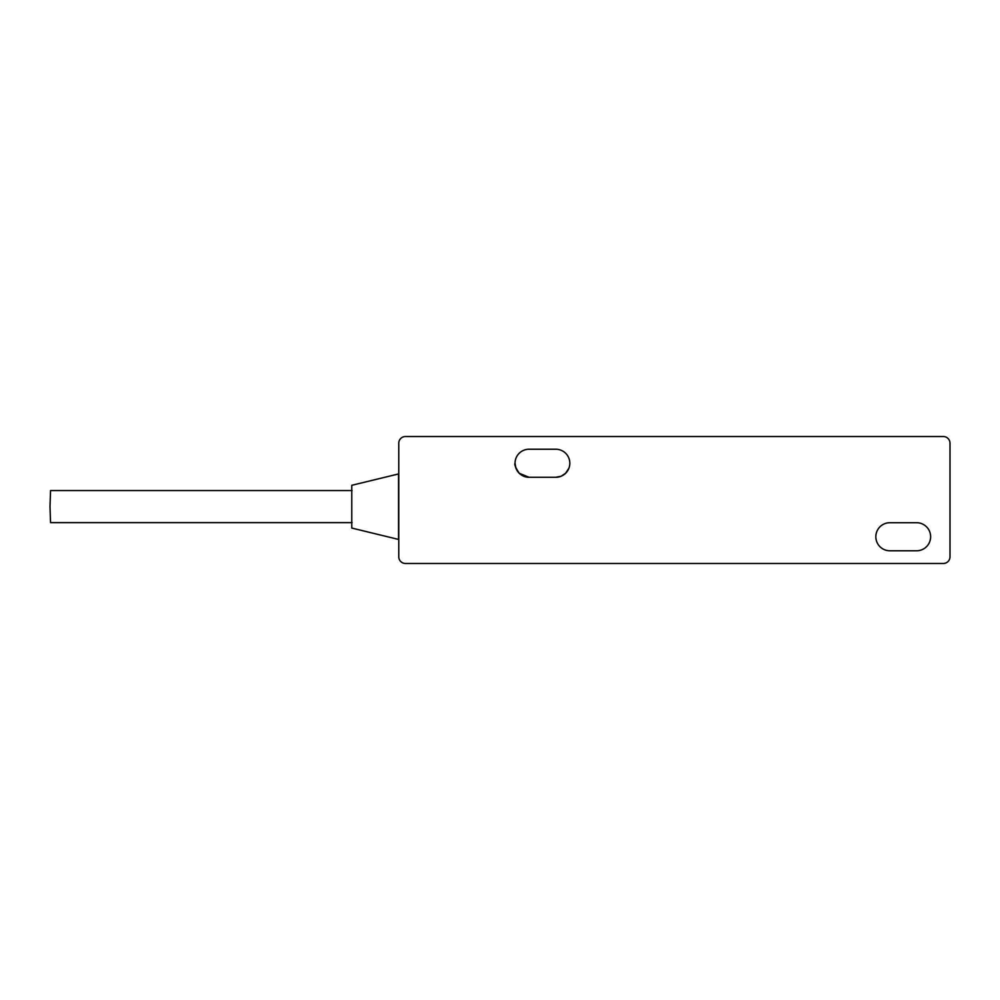 <?xml version="1.0" encoding="UTF-8"?>
<svg xmlns="http://www.w3.org/2000/svg" width="1000" height="1000" viewBox="0 0 1000 1000"><rect width="100%" height="100%" fill="white"/><g stroke="black" fill="none" stroke-linecap="round" stroke-linejoin="round"><path stroke-width="1.5" d="M522.087 475.425L519.25 473.275L529.062 477.287A14.025 14.025 0 0 1 515.037 463.25C514.2 464.387 515.612 467.725 519.25 473.275L515.962 468.275M568.913 468.212L565.612 473.275L561.087 476.25L555.788 477.287L529.062 477.287M515.875 468.038L515.037 463.25A14.025 14.025 0 0 1 529.062 449.225L555.788 449.225A14.025 14.025 0 0 1 569.825 463.25A14.025 14.025 0 0 1 555.788 477.287M875.837 536.75A14.025 14.025 0 0 1 889.862 522.712L916.587 522.712A14.025 14.025 0 0 1 930.625 536.75A14.025 14.025 0 0 1 916.587 550.775L889.862 550.775A14.025 14.025 0 0 1 875.837 536.75M950 443.212L950 556.788A6.688 6.688 0 0 1 943.312 563.475L405.462 563.475A6.688 6.688 0 0 1 398.775 556.788L398.775 443.212A6.688 6.688 0 0 1 405.462 436.525L943.312 436.525A6.688 6.688 0 0 1 950 443.212M351.775 503.975L351.775 485.3L398.55 473.938L398.55 539.425L351.775 528.062L351.775 503.975M352.062 490.562L50.55 490.562L50 506.6L50.55 522.625L352.062 522.625"/></g></svg>
